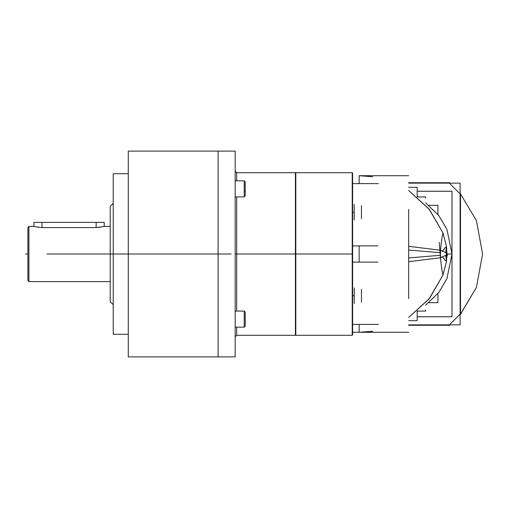 <?xml version="1.0" encoding="UTF-8"?>
<svg xmlns="http://www.w3.org/2000/svg" width="508" height="508" viewBox="0 0 508 508"><rect width="100%" height="100%" fill="white"/><g stroke="black" fill="none" stroke-linecap="round" stroke-linejoin="round"><path stroke-width="0.76" d="M128.283 151.117L218.116 151.117L128.283 151.117L128.283 356.883L218.116 356.883L128.283 356.883L218.116 356.883L218.116 151.117L128.283 151.117L218.116 151.117L218.116 356.883L235.179 356.883L128.283 356.883M113.227 173.704L128.283 173.704L113.227 173.704L128.283 173.704L113.227 173.704L113.227 334.296L128.283 334.296L113.227 334.296L128.283 334.296L113.227 334.296L113.227 173.704M110.217 206.324L113.227 203.314L110.217 206.324L113.227 203.314L110.217 206.324L110.217 301.676L113.227 304.686L110.217 301.676M38.506 227.368L33.934 226.397L28.912 226.397L28.912 281.603L110.217 281.603L28.912 281.603L28.912 226.397L34.131 226.454M35.687 226.854L41.961 227.59L96.164 227.59L103.384 226.619M103.994 226.454L110.217 226.397L104.191 226.397L97.923 227.533M96.164 222.383L96.164 227.59L96.164 222.383L96.164 227.59L41.961 227.59L41.961 222.383L41.961 227.59L96.164 227.59L96.164 222.383L41.961 222.383L96.164 222.383C106.521 222.383 106.521 222.383 96.164 222.383L41.961 222.383L41.961 227.59L41.961 222.383M28.912 281.603L110.217 281.603L28.912 281.603L27.908 280.6L28.912 281.603L27.908 280.6L27.908 227.4L28.912 226.397L27.908 227.4L27.908 280.6L28.912 281.603L28.912 226.397L28.912 281.603M33.909 222.383L104.216 222.383L104.191 226.397L104.191 222.383M27.908 227.4L28.912 226.397L27.908 227.4L27.908 280.6L27.908 227.4M361.448 218.783L361.448 205.734M361.448 289.217L361.448 302.266M354.222 204.483L354.222 220.04M354.222 212.261L352.615 212.261L354.222 212.261M354.222 287.96L354.222 303.517M354.222 295.739L352.615 295.739L354.222 295.739M352.215 298.26L352.215 254L295.808 254L352.215 254L295.808 254L295.808 172.695L295.808 335.305L295.808 254L295.808 335.305L295.808 254L236.684 254L295.808 254L295.808 172.695L295.808 254L295.402 254L295.808 254L295.808 172.695L295.808 335.305L295.808 254L295.808 335.305L295.808 254L352.215 254L352.215 335.305L352.215 209.74M408.673 257.962L440.233 255.289C441.16 265.227 442.093 271.786 443.02 274.974C442.176 272.212 441.331 266.471 440.487 257.74C443.446 254.895 444.868 262.319 446.265 260.426L446.475 261.512L446.97 254L446.475 246.488L443.02 233.026L429.019 208.972L408.673 190.557L429.146 209.125L443.02 233.026L429.019 208.972L408.673 190.557L429.546 209.62L443.02 233.026L446.475 246.488L446.97 254L451.987 254L446.97 254L451.987 254L446.926 278.682L438.81 292.468L425.628 305.111L438.81 292.468L446.926 278.682L451.987 254L446.926 278.682L438.81 292.468L425.628 305.111L438.81 292.468L446.926 278.682L451.987 254L446.926 229.318L438.804 215.532L425.628 202.889L438.804 215.532L446.926 229.318L451.987 254L446.926 229.318L438.804 215.532L425.628 202.889L438.804 215.532L446.926 229.318L451.987 254L446.97 254L446.475 246.488L446.265 247.574L446.475 246.488L443.02 233.026C442.176 235.788 441.331 241.529 440.487 250.26L440.487 257.74C441.331 266.471 442.176 272.212 443.02 274.974L446.475 261.512L446.97 254L446.265 247.574L446.97 254L446.265 260.426L446.265 247.574L446.97 254L446.475 261.512L446.265 247.574L446.97 254L446.475 261.512L443.02 274.974L429.546 298.38L408.673 317.443L429.019 299.028L443.02 274.974L429.019 299.028L408.673 317.443L429.146 298.875L443.02 274.974L446.475 261.512L445.745 255.334L440.487 257.734L408.673 261.684L440.487 257.74L439.223 242.341M408.673 298.596L408.673 209.404M359.137 183.61L352.615 183.61L359.137 183.61L359.175 175.711M359.143 262.128L352.615 262.128L359.143 262.128L359.143 245.872L352.615 245.872L359.143 245.872M359.137 324.39L352.615 324.39L359.137 324.39L359.143 332.289L372.713 331.26L367.411 331.908M352.615 334.899L352.215 335.305L295.808 335.305L295.402 334.899L295.808 335.305L352.215 335.305L352.615 334.899L352.615 173.101L352.215 172.695L352.615 173.101M352.615 178.93L352.615 332.289L359.175 332.289M417.189 311.556L417.633 311.556L417.633 311.08M367.379 331.915L359.143 332.289M377.889 262.128L352.615 262.128M443.02 233.026C442.176 235.788 441.331 241.529 440.487 250.266C443.446 253.105 444.868 245.681 446.265 247.574L446.265 260.426C444.868 262.319 443.446 254.895 440.487 257.74L440.487 257.746C443.738 254.883 444.805 262.433 446.265 260.439L446.265 247.561C444.811 245.567 443.738 253.117 440.487 250.254L408.673 246.316L440.487 250.26C441.331 241.529 442.176 235.788 443.02 233.026C442.093 236.214 441.16 242.773 440.233 252.711L408.673 250.038M443.02 274.974C442.176 272.212 441.331 266.471 440.487 257.734L408.673 261.684M372.713 176.74L359.143 175.711L372.713 176.74M378.441 183.61L352.615 183.61M408.673 187.306L417.189 187.306L417.189 196.92L425.628 196.92L425.628 198.006M417.633 196.92L417.633 196.444L417.189 196.444M352.615 298.044L352.615 209.956M352.615 209.404L352.615 298.596M352.215 254L352.215 172.695L352.215 254M417.189 316.732L451.987 316.732L451.987 191.268L417.189 191.268M428.822 302.679L437.934 302.679L437.934 293.567M428.822 205.321L437.934 205.321L437.934 214.433M446.265 260.426L446.97 254M440.487 250.266L445.745 252.666L446.265 247.574C444.868 245.681 443.446 253.105 440.487 250.26M352.615 245.872L377.889 245.872M352.615 324.39L378.441 324.39M425.628 309.994L425.628 311.08L417.189 311.08L417.189 320.694L408.673 320.694M446.919 256.407L447.719 254M460.115 193.237L460.521 193.707L460.115 193.237L460.521 193.707L460.115 193.859L449.396 183.134L449.542 182.734L450.018 183.134L449.542 182.734L449.282 183.039L460.21 193.967L460.521 193.707L460.521 314.293L460.521 193.707L460.115 193.859L460.115 314.141L460.521 314.293L460.521 193.707L460.521 314.293L460.21 314.033L449.282 324.961L449.542 325.266L408.673 325.266L449.542 325.266L408.673 325.266L449.542 325.266L449.542 324.866L408.673 324.866L460.115 324.866L460.115 183.134L408.673 183.134L449.396 183.134L460.115 193.859L460.115 314.141L449.396 324.866L408.673 324.866L449.396 324.866L460.115 314.141L460.521 314.293L476.421 287.395L482.6 254L476.421 220.605L460.115 193.237L476.421 220.605L482.6 254L476.421 287.395L460.115 314.763M447.199 316.776L448.412 316.776M451.987 313.411L451.987 311.696M451.987 196.304L451.987 194.589M448.412 191.224L447.199 191.224M449.542 325.266L449.396 324.866L449.542 325.266L450.018 324.866M460.521 193.707L460.115 193.707L460.115 314.293L460.521 314.293M449.542 182.734L408.673 182.734L449.542 182.734L449.542 183.134L408.673 183.134L449.396 183.134L449.542 182.734L408.673 182.734L449.542 182.734L450.018 183.134M417.189 316.776L451.987 316.776L451.987 191.224L417.189 191.224M245.218 181.858L244.215 180.848L235.179 180.848L244.215 180.848L244.215 196.914L235.179 196.914L244.215 196.914L245.218 195.904L244.215 196.914L245.218 195.904L244.215 196.914L244.215 180.848L244.215 196.914L235.179 196.914L244.215 196.914L244.215 180.848L235.179 180.848L244.215 180.848L245.218 181.858L244.215 180.848L245.218 181.858L245.218 195.904M245.218 191.433L244.894 191.154M245.218 312.096L244.215 311.087L235.179 311.087L244.215 311.087L244.215 327.152L235.179 327.152L244.215 327.152L245.218 326.142L244.215 327.152L245.218 326.142L244.215 327.152L244.215 311.087L244.215 327.152L235.179 327.152L244.215 327.152L244.215 311.087L235.179 311.087L244.215 311.087L245.218 312.096L244.215 311.087L245.218 312.096L245.218 326.142M295.402 335.305L236.684 335.305L295.402 335.305L295.402 172.695L236.684 172.695L235.179 171.19L236.684 172.695L236.684 180.848L236.684 172.695L236.684 180.848L236.684 172.695L295.402 172.695M236.684 254L236.684 196.914L236.684 254L236.684 196.914L236.684 254L235.179 254L295.402 254L235.179 254L236.684 254L236.684 311.087L236.684 254M236.684 335.305L236.684 327.152L236.684 335.305L236.684 327.152L236.684 335.305L235.179 336.81L236.684 335.305M235.179 356.953L235.179 151.047M46.977 254L128.283 254C122.86 254 122.86 254 128.283 254C133.706 254 133.706 254 128.283 254C121.291 254 121.291 254 128.283 254C135.274 254 135.274 254 128.283 254C138.64 254 138.64 254 128.283 254C117.926 254 117.926 254 128.283 254C122.86 254 122.86 254 128.283 254C133.706 254 133.706 254 128.283 254C121.291 254 121.291 254 128.283 254C135.274 254 135.274 254 128.283 254C138.64 254 138.64 254 128.283 254C117.926 254 117.926 254 128.283 254C122.86 254 122.86 254 128.283 254C133.706 254 133.706 254 128.283 254C121.291 254 121.291 254 128.283 254C135.274 254 135.274 254 128.283 254C138.64 254 138.64 254 128.283 254C117.926 254 117.926 254 128.283 254C122.86 254 122.86 254 128.283 254C133.706 254 133.706 254 128.283 254C121.291 254 121.291 254 128.283 254C135.274 254 135.274 254 128.283 254C138.64 254 138.64 254 128.283 254C117.926 254 117.926 254 128.283 254C123.882 254 123.882 254 128.283 254C132.683 254 132.683 254 128.283 254C123.101 254 123.101 254 128.283 254C133.464 254 133.464 254 128.283 254C123.882 254 123.882 254 128.283 254C132.683 254 132.683 254 128.283 254C123.101 254 123.101 254 128.283 254C133.464 254 133.464 254 128.283 254C123.882 254 123.882 254 128.283 254C132.683 254 132.683 254 128.283 254C123.101 254 123.101 254 128.283 254C133.464 254 133.464 254 128.283 254C123.882 254 123.882 254 128.283 254C132.683 254 132.683 254 128.283 254C123.101 254 123.101 254 128.283 254C133.464 254 133.464 254 128.283 254C123.882 254 123.882 254 128.283 254C132.683 254 132.683 254 128.283 254C123.101 254 123.101 254 128.283 254C133.464 254 133.464 254 128.283 254C123.882 254 123.882 254 128.283 254C132.683 254 132.683 254 128.283 254C123.101 254 123.101 254 128.283 254C133.464 254 133.464 254 128.283 254C121.615 254 121.615 254 128.283 254C134.95 254 134.95 254 128.283 254C120.51 254 120.51 254 128.283 254C136.049 254 136.049 254 128.283 254C122.777 254 122.777 254 128.283 254C133.788 254 133.788 254 128.283 254C121.806 254 121.806 254 128.283 254C134.76 254 134.76 254 128.283 254C122.777 254 122.777 254 128.283 254C133.788 254 133.788 254 128.283 254C121.806 254 121.806 254 128.283 254C134.76 254 134.76 254 128.283 254C122.777 254 122.777 254 128.283 254C133.788 254 133.788 254 128.283 254C121.806 254 121.806 254 128.283 254C134.76 254 134.76 254 128.283 254C122.777 254 122.777 254 128.283 254C133.788 254 133.788 254 128.283 254C121.806 254 121.806 254 128.283 254C134.76 254 134.76 254 128.283 254L128.848 254L128.283 254C123.882 254 123.882 254 128.283 254C132.683 254 132.683 254 128.283 254C123.101 254 123.101 254 128.283 254C133.464 254 133.464 254 128.283 254C123.882 254 123.882 254 128.283 254C132.683 254 132.683 254 128.283 254C123.101 254 123.101 254 128.283 254C133.464 254 133.464 254 128.283 254C123.882 254 123.882 254 128.283 254C132.683 254 132.683 254 128.283 254C123.101 254 123.101 254 128.283 254C133.464 254 133.464 254 128.283 254C123.882 254 123.882 254 128.283 254C132.683 254 132.683 254 128.283 254C123.101 254 123.101 254 128.283 254C133.464 254 133.464 254 128.283 254C123.882 254 123.882 254 128.283 254C132.683 254 132.683 254 128.283 254C123.101 254 123.101 254 128.283 254C133.464 254 133.464 254 128.283 254C123.882 254 123.882 254 128.283 254C132.683 254 132.683 254 128.283 254C123.101 254 123.101 254 128.283 254C133.464 254 133.464 254 128.283 254C133.718 254 133.718 254 128.283 254C122.847 254 122.847 254 128.283 254C118.25 254 118.25 254 128.283 254C138.316 254 138.316 254 128.283 254C133.718 254 133.718 254 128.283 254C122.847 254 122.847 254 128.283 254C118.25 254 118.25 254 128.283 254C138.316 254 138.316 254 128.283 254C133.718 254 133.718 254 128.283 254C122.847 254 122.847 254 128.283 254C118.25 254 118.25 254 128.283 254C138.316 254 138.316 254 128.283 254C133.718 254 133.718 254 128.283 254C122.847 254 122.847 254 128.283 254C118.25 254 118.25 254 128.283 254C138.316 254 138.316 254 128.283 254C123.977 254 123.977 254 128.283 254C132.588 254 132.588 254 128.283 254C122.587 254 122.587 254 128.283 254C133.979 254 133.979 254 128.283 254C136.696 254 136.696 254 128.283 254C119.869 254 119.869 254 128.283 254C123.977 254 123.977 254 128.283 254C132.588 254 132.588 254 128.283 254C122.587 254 122.587 254 128.283 254C133.979 254 133.979 254 128.283 254C136.696 254 136.696 254 128.283 254C119.869 254 119.869 254 128.283 254C123.977 254 123.977 254 128.283 254C132.588 254 132.588 254 128.283 254C122.587 254 122.587 254 128.283 254C133.979 254 133.979 254 128.283 254C136.696 254 136.696 254 128.283 254C119.869 254 119.869 254 128.283 254C123.977 254 123.977 254 128.283 254C132.588 254 132.588 254 128.283 254C122.587 254 122.587 254 128.283 254C133.979 254 133.979 254 128.283 254C136.696 254 136.696 254 128.283 254C119.869 254 119.869 254 128.283 254C139.611 254 139.611 254 128.283 254C116.954 254 116.954 254 128.283 254C141.23 254 141.23 254 128.283 254C115.335 254 115.335 254 128.283 254C121.482 254 121.482 254 128.283 254C135.084 254 135.084 254 128.283 254C120.51 254 120.51 254 128.283 254C136.049 254 136.049 254 128.283 254C121.482 254 121.482 254 128.283 254C135.084 254 135.084 254 128.283 254C120.51 254 120.51 254 128.283 254C136.049 254 136.049 254 128.283 254C121.482 254 121.482 254 128.283 254C135.084 254 135.084 254 128.283 254C120.51 254 120.51 254 128.283 254C136.049 254 136.049 254 128.283 254C121.482 254 121.482 254 128.283 254C135.084 254 135.084 254 128.283 254C120.51 254 120.51 254 128.283 254C136.049 254 136.049 254 128.283 254L129.286 254L128.283 254C109.893 254 109.893 254 128.283 254C146.672 254 146.672 254 128.283 254C121.482 254 121.482 254 128.283 254C135.084 254 135.084 254 128.283 254C121.482 254 121.482 254 128.283 254C135.084 254 135.084 254 128.283 254L220.624 254M218.116 356.921L218.116 151.079M27.908 254L25.4 254M155.385 254L211.093 254L155.385 254M150.362 254L154.883 254L150.362 254M128.283 254L81.109 254M65.259 254C59.436 254 59.436 254 65.259 254C71.088 254 71.088 254 65.259 254M50 254L81.794 254M86.544 254C80.715 254 80.715 254 86.544 254C92.367 254 92.367 254 86.544 254M63.043 254L71.069 254M90.672 254L84.118 254M71.571 254L113.227 254L71.571 254M86.627 254L82.728 254M95.91 254L109.963 254L95.91 254M57.417 254L68.142 254L57.417 254M64.757 254L74.695 254L64.757 254M69.729 254C75.235 254 75.235 254 69.729 254C64.224 254 64.224 254 69.729 254M110.217 254L83.617 254M106.35 254L99.524 254L106.35 254M218.116 254L231.165 254L218.116 254M63.163 254C56.039 254 56.039 254 63.163 254C70.288 254 70.288 254 63.163 254C56.039 254 56.039 254 63.163 254C70.288 254 70.288 254 63.163 254M33.934 222.383L33.934 226.397L33.934 222.383M295.402 173.101L295.808 172.695L295.402 173.101M408.673 332.289L352.615 332.289M408.673 175.711L359.143 175.711M295.808 172.695L352.215 172.695L295.808 172.695M218.116 151.117L235.179 151.117L218.116 151.117"/></g></svg>
